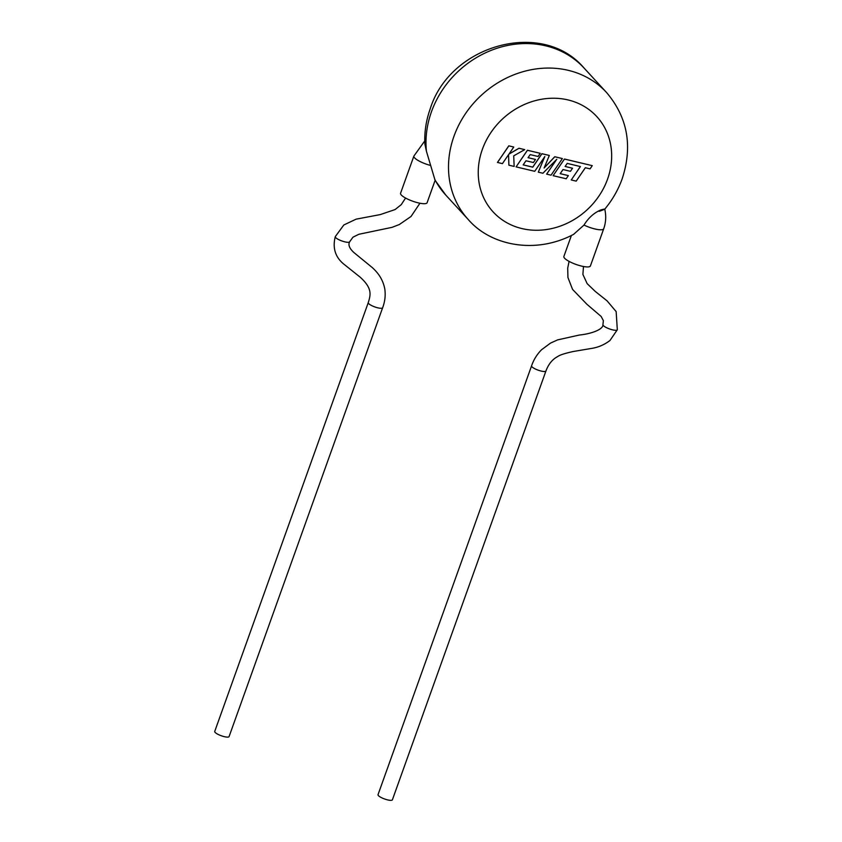 <?xml version="1.0" encoding="UTF-8"?>
<svg xmlns="http://www.w3.org/2000/svg" width="842" height="842" viewBox="0 0 842 842"><rect width="100%" height="100%" fill="white"/><g stroke="black" fill="none" stroke-linecap="round" stroke-linejoin="round"><path stroke-width="1.26" d="M583.485 266.504L582.896 274.429L587.158 283.638L595.262 291.427L607.071 300.847L616.155 311.593L617.312 329.748A7.631 1.842 -160.3 0 1 617.312 329.759A7.631 1.842 -160.3 0 1 612.566 329.843A7.631 1.842 -160.3 0 1 602.946 324.623A7.631 1.842 -160.3 0 1 602.946 324.602L603.367 320.634L601.135 316.445L586.969 304.33L572.56 289.406L567.94 277.523L567.708 268.135L569.087 261.388M392.393 799.816A7.631 1.842 -160.3 0 1 387.646 799.9A7.631 1.842 -160.3 0 1 378.026 794.669L531.576 365.849A7.631 1.842 -160.3 0 0 541.196 371.069A7.631 1.842 -160.3 0 0 545.932 370.996L392.393 799.816M571.392 235.486L563.877 256.463A14.082 3.41 19.7 0 0 581.643 266.114A14.082 3.41 19.7 0 0 590.4 265.956L603.693 228.814A14.082 3.41 19.7 0 1 594.947 228.971A14.082 3.41 19.7 0 1 584.001 225.067L573.591 234.371C535.291 254.642 490.707 245.601 468.331 219.615A93.883 82.748 -42.6 0 1 453.964 136.278A93.883 82.748 -42.6 0 1 522.914 71.728A93.883 82.748 -42.6 0 1 606.577 92.546L584.064 68.055A93.883 82.748 137.4 0 0 500.401 47.226A93.883 82.748 137.4 0 0 431.451 111.786A93.883 82.748 137.4 0 0 426.42 151.234L435.061 180.241L445.807 195.112A93.883 82.748 137.4 0 1 434.672 179.178M419.947 203.227L411.012 216.499L399.35 224.519L392.025 227.351L358.839 234.286L352.956 237.191L349.651 241.77A7.631 1.842 -160.3 0 1 349.64 241.78A7.631 1.842 -160.3 0 1 344.904 241.865A7.631 1.842 -160.3 0 1 335.284 236.634A7.631 1.842 -160.3 0 1 335.284 236.623L343.831 224.972L356.134 219.152L380.247 214.594L395.108 209.553L401.266 204.638L405.57 198.038M229.087 736.582A7.631 1.852 -160.3 0 1 224.351 736.666A7.631 1.852 -160.3 0 1 214.721 731.445L368.27 302.615A7.631 1.852 -160.3 0 0 377.89 307.846A7.631 1.852 -160.3 0 0 382.636 307.762A7.631 1.852 -160.3 0 1 382.636 307.762L229.087 736.582M424.757 140.94L413.875 156.086L400.571 193.239A14.082 3.41 19.7 0 0 418.337 202.88A14.082 3.41 19.7 0 0 427.094 202.733L435.114 180.335M606.577 92.546C627.658 117.427 632.847 146.192 622.164 178.841C618.186 189.882 612.387 199.986 604.756 209.163L604.756 209.153C606.303 215.836 605.956 222.393 603.693 228.814M599.146 211.353C605.935 208.89 606.482 208.427 600.778 209.963C594.01 212.847 588.411 217.889 584.001 225.067M426.42 151.234L424.842 143.908C424.326 132.026 426.115 120.332 430.22 108.818C450.038 44.784 542.416 18.766 584.064 68.055M508.884 165.179L514.157 166.432L513.715 155.844L524.703 149.634L519.009 148.287L508.936 154.128L513.767 147.045L508.8 145.834L497.454 162.432L502.421 163.643L508.568 154.623L508.884 165.179L508.536 154.675M508.842 145.876L497.496 162.474M524.703 149.634L518.967 148.245L509.01 154.023M513.767 147.045L508.8 145.834M562.393 158.57L554.794 156.77L544.111 168.021L549.321 155.475L541.953 153.728L532.765 167.169L523.166 164.895L525.976 160.769L533.407 162.527L535.501 159.454L528.071 157.696L530.186 154.612L538.08 156.475L540.227 153.318L527.439 150.286L516.083 166.884L534.733 171.305L544.827 156.528L538.301 172.157L542.911 173.252L556.783 159.275L546.647 174.136L551.047 175.178L562.393 158.57L554.752 156.728L544.174 167.874M549.289 155.433L541.911 153.686L532.733 167.126L523.187 164.864M535.501 159.454L528.081 157.665M540.227 153.318L527.397 150.244L516.083 166.884M544.69 156.728L538.301 172.157M556.573 159.485L546.647 174.136M571.255 179.967L576.181 181.135L585.337 167.737L590.074 168.863L592.263 165.653L564.477 159.064L553.12 175.673L566.203 178.767L568.35 175.61L560.204 173.673L563.014 169.547L570.444 171.315L572.539 168.242L565.108 166.474L567.224 163.39L580.401 166.569L571.255 179.967L580.348 166.558M592.263 165.653L564.435 159.022L553.12 175.673M568.35 175.61L560.225 173.652M572.539 168.242L565.119 166.453M607.577 179.093A70.412 62.055 137.4 0 0 567.992 99.924A70.412 62.055 137.4 0 0 482.34 149.402A70.412 62.055 137.4 0 0 521.924 228.571A70.412 62.055 137.4 0 0 607.577 179.093M413.875 156.086A14.082 3.41 19.7 0 0 430.083 165.337M617.312 329.759L609.945 340.526C604.346 344.757 598.199 347.399 591.494 348.43L573.381 351.482C564.961 353.314 559.698 355.019 557.583 356.619C552.373 359.366 548.489 364.154 545.932 370.996M349.64 241.78C347.988 244.854 349.43 248.453 353.966 252.589L372.49 267.756C376.027 271.145 382.447 277.26 384.773 288.806C385.71 295.205 384.994 301.52 382.636 307.762M468.331 219.615L445.807 195.112M335.284 236.634C332.285 248.422 335.505 257.884 344.957 265.03L360.187 277.197C372.596 288.448 370.648 294.847 368.27 302.615M602.946 324.623C603.44 329.306 591.642 333.811 579.422 335.021L557.625 339.884L550.542 343.083L541.511 349.777C536.943 354.45 533.628 359.808 531.576 365.849"/></g></svg>
